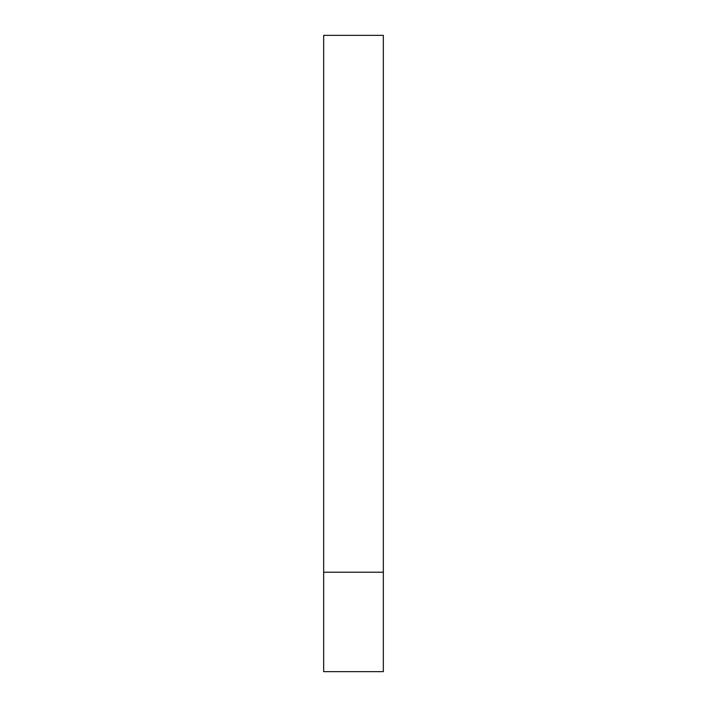 <?xml version="1.0" encoding="UTF-8"?>
<svg xmlns="http://www.w3.org/2000/svg" width="707" height="707" viewBox="0 0 707 707"><rect width="100%" height="100%" fill="white"/><g stroke="black" fill="none" stroke-linecap="round" stroke-linejoin="round"><path stroke-width="1.06" d="M383.327 572.228L323.673 572.228L383.327 572.228L383.327 35.35L323.673 35.35L323.673 671.65L383.327 671.65L383.327 572.228"/></g></svg>

